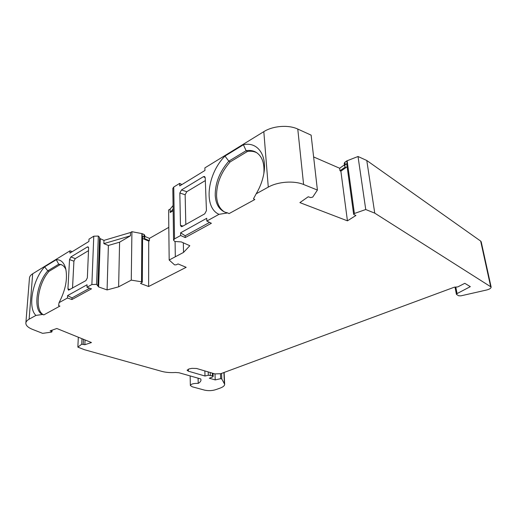 <?xml version="1.0" encoding="UTF-8"?>
<svg xmlns="http://www.w3.org/2000/svg" width="517" height="517" viewBox="0 0 517 517"><rect width="100%" height="100%" fill="white"/><g stroke="black" fill="none" stroke-linecap="round" stroke-linejoin="round"><path stroke-width="0.78" d="M61.82 264.891L58.731 264.213L47.797 270.837C36.326 283.4 32.758 310.698 42.517 314.472L35.951 315.415C27.382 307.867 32.629 279.768 44.611 266.856L47.797 270.837L49.089 271.296C37.625 283.833 34.077 311.105 43.848 314.879L42.517 314.472M65.989 269.803C64.754 266.882 62.977 265.098 60.651 264.445L58.731 264.213L56.256 259.702C60.709 259.521 63.811 262.287 65.562 268C67.863 278.34 65.691 289.888 59.061 302.652L58.576 305.663L59.914 306.096L43.848 314.879M229.05 213.618L227.693 212.92L219.014 214.322C203.207 207.517 207.11 174.003 224.96 156.076L243.397 144.754C257.744 141.303 267.935 155.714 263.424 175.651C262.067 181.913 259.657 187.962 256.186 193.797L253.472 198.787L254.816 199.523L229.05 213.618M263.877 173.201C264.594 162.48 261.725 155.358 255.256 151.83C252.529 150.512 249.478 150.13 246.118 150.68L228.811 161.162C219.706 171.605 215.175 182.973 215.221 195.277C215.725 203.866 218.969 209.495 224.953 212.164L227.693 212.92M256.936 152.825L256.568 152.638C253.841 151.313 250.79 150.925 247.423 151.475L230.13 161.924C221.03 172.342 216.507 183.697 216.565 195.982C216.978 203.569 219.635 208.907 224.52 211.976M204.842 370.928L205.01 376.021L188.388 371.206L187.057 370.23L189.235 368.886L191.891 368.356L196.583 368.479L214.943 373.92L220.772 373.694L454.385 287.174L457.778 286.903L464.815 283.316L470.321 286.651L457.073 293.585L456.421 294.341L458.644 295.776L460.88 295.847L486.646 289.998C489.612 289.223 491.111 288.228 491.131 287.019L374.76 213.153L365.745 209.527L354.384 213.482L353.634 214.225L353.867 214.529L355.929 215.479L347.437 220.837L299.886 202.619L308.229 196.77L310.659 197.591L312.74 197.087L317.406 190.056L303.595 184.498C293.966 180.439 277.868 181.641 268.278 187.122L256.186 193.797M183.328 242.822L183.529 252.419L169.175 260.032L174.552 264.859L176.148 264.827L178.081 263.941L186.165 267.315L148.618 286.508L140.534 283.465L142.291 282.256L141.535 281.784L131.26 280.136L131.919 231.687L130.536 232.501L103.962 240.379L99.548 238.343M142.291 282.256L142.589 236.418L142.201 236.004L144.766 237.6L144.217 238.453L149.426 240.696L148.728 241.096L142.576 238.447M347.127 166.745L340.871 171.153L339.986 170.772L345.375 166.965L344.555 165.963L345.24 164.781L347.107 163.456L346.758 164.051L353.634 214.225M344.555 165.963L344.206 163.424L344.891 162.235L346.758 160.91L358.022 156.502L365.745 209.527M339.986 170.772L339.656 168.251L344.406 164.878M144.773 236.366L149.426 238.382L149.426 240.696M142.201 236.004L142.214 233.665L144.01 234.447L144.779 235.267L144.766 237.6M103.962 240.379L103.859 243.63L108.383 245.465L107.084 289.927L98.624 286.929L96.582 284.363L98.327 236.056L93.771 236.204L89.002 239.138L88.905 241.471L69.892 253.104L70.021 250.81L32.674 273.771C30.6 275.07 29.527 276.55 29.456 278.204L25.876 322.905M96.582 284.363L91.877 284.531L86.966 287.245L91.496 288.829L71.947 299.517L72.031 297.902L67.572 295.595L87.069 284.764L86.966 287.245M97.887 285.552L99.581 237.361L98.327 236.056M142.214 233.665L131.919 231.687M148.618 286.508L148.728 241.096M168.807 227.338L149.426 238.382M169.175 260.032L168.613 209.999L170.138 209.101L173.072 205.54M219.014 214.322L206.832 221.05L206.729 218.303L180.607 232.812L185.183 235.784L185.222 237.574L180.659 235.506L174.526 238.893L173.563 240.179L174.727 241.465L181.325 241.924L189.829 245.717L183.529 252.419M317.406 190.056L311.131 135.144L297.773 129.056C288.454 124.623 272.995 125.805 263.819 131.648L204.868 167.896L204.958 170.461L179.709 185.913L179.664 183.393L173.751 187.025L172.827 188.421L173.563 240.179M339.656 168.251L313.619 156.935M347.437 220.837L340.871 171.153M374.76 213.153L366.786 160.496L358.022 156.502M491.131 287.019L481.211 241.833L480.674 241.096L366.786 160.496M214.988 373.933L215.221 379.917L209.301 378.211L212.461 377.042L213.172 376.421L212.448 375.891L208.319 375.252L205.01 376.021M220.462 373.797L220.669 378.677L215.221 379.917M221.567 373.403L221.799 379.006L220.669 378.677M198.082 378.179L198.231 383.381C193.636 383.291 191.012 383.989 190.359 385.482L192.227 386.781L204.629 390.148C208.551 390.975 212.338 390.781 216.003 389.572L219.945 388.177C223.098 387.026 224.669 385.721 224.649 384.26L221.799 379.006M35.951 315.415L29.126 319.183C27 320.378 25.908 321.729 25.85 323.235C25.934 325.581 28.177 327.642 32.577 329.413L42.627 333.349L51.39 332.147L51.971 331.83L51.706 331.559L50.123 330.854L56.838 328.502L91.451 342.538L84.859 344.703L81.725 344.206L77.86 347.127L84.433 349.699L161.782 371.374C165.815 372.453 170.423 372.822 175.612 372.486L179.037 372.763L200.732 378.935L200.984 379.84C201.029 381.081 200.111 382.263 198.231 383.381M77.86 347.127L78.319 337.213M84.859 344.703L85.059 339.947M170.138 209.101L170.177 212.5L173.143 210.755M170.177 212.5L173.117 208.958M103.859 243.63L130.484 235.791L130.536 232.501M230.13 161.924L228.811 161.162L224.96 156.076M247.423 151.475L246.118 150.68L243.397 144.754M44.611 266.856L56.256 259.702M88.601 247.688L87.36 246.971L88.142 246.868L88.614 248.05L87.354 277.875L85.912 280.602L68.522 290.16L67.934 288.835L69.53 259.566L70.874 256.962L75.249 258.61L73.912 261.201L69.53 259.566M88.504 250.661L75.249 258.61M87.36 246.971L70.874 256.962M72.522 288.124L73.912 261.201M67.572 295.595L67.443 298.025L59.061 302.652M179.664 183.393L181.919 184.556M72.244 251.663L70.021 250.81M206.438 210.652L204.738 213.831L182.223 226.485L181.305 226.672L180.459 225.322L179.838 193.015L181.48 189.959L203.407 176.678L204.577 176.504L205.223 177.699L206.438 210.652M185.816 224.462L185.144 194.747L186.779 191.704L205.327 180.582M180.659 235.506L180.607 232.812M108.383 245.465L119.595 242.182L118.619 286.838L131.26 280.136M130.484 235.791L119.595 242.182M185.222 237.574L211.388 223.273L206.832 221.05M185.183 235.784L209.585 222.394M60.03 264.691L49.089 271.296M67.443 298.025L71.947 299.517M72.031 297.902L89.7 288.202M107.084 289.927L118.619 286.838M345.24 164.781L344.891 162.235M347.107 163.456L346.758 160.91M143.997 236.78L144.01 234.447M91.877 284.531L93.771 236.204M141.535 281.784L141.871 233.561M174.526 238.893L173.751 187.025M268.278 187.122L263.819 131.648M303.595 184.498L297.773 129.056M354.384 213.482L347.12 160.716M480.674 241.096L490.601 286.353M455.858 287.413L457.073 293.585M188.343 369.138L188.388 371.206M208.202 371.923L208.319 375.252M210.206 372.518L210.303 375.264M212.351 373.151L212.448 375.891M223.919 372.531L224.397 383.478M81.725 344.206L81.964 338.693M83.237 344.128L83.444 339.294M51.706 331.559L51.784 330.273M29.126 319.183L32.674 273.771M98.624 286.929L100.298 238.873M175.315 256.775L175.082 241.594M67.934 288.835L70.002 289.539M180.459 225.322L182.96 226.071M205.223 177.661L203.407 176.678M181.48 189.959L186.779 191.704M185.144 194.747L179.838 193.015M72.535 288.118L73.937 260.949M61.704 264.833L60.651 264.445M455.057 287.394L456.421 294.341M213.056 373.358L213.172 376.421M224.132 372.453L224.649 384.26M51.971 331.83L52.075 330.169M256.568 152.638L255.256 151.83M190.14 375.917L190.359 385.482"/></g></svg>
